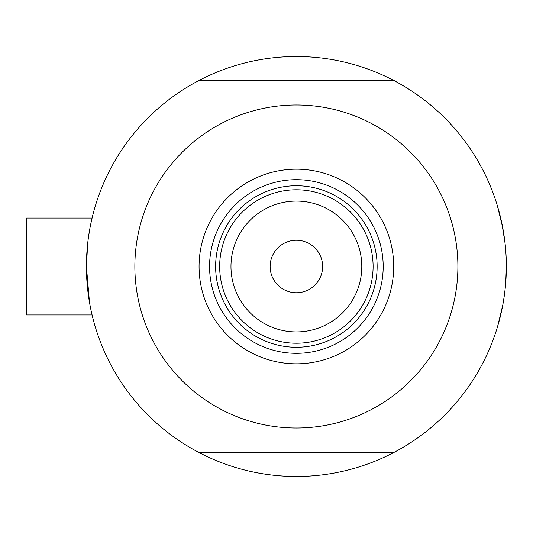 <?xml version="1.0" encoding="UTF-8"?>
<svg xmlns="http://www.w3.org/2000/svg" width="533" height="533" viewBox="0 0 533 533"><rect width="100%" height="100%" fill="white"/><g stroke="black" fill="none" stroke-linecap="round" stroke-linejoin="round"><path stroke-width="0.8" d="M91.649 313.118L92.569 316.975L92.076 314.956L26.65 314.956L26.65 218.044L92.076 218.044L92.316 217.044M89.464 302.184L86.413 266.5L87.745 242.888M88.298 238.424L89.464 230.829M90.643 224.553L92.329 217.011M497.422 205.931L502.792 228.024L497.422 205.931M503.625 232.801L505.051 243.208L501.939 223.68M506.017 254.634L505.057 243.261M399.164 449.592L394.293 452.244A209.969 209.969 0 0 1 198.469 452.244L193.592 449.592M91.176 310.986L90.07 305.516M193.592 83.408L198.469 80.756A209.969 209.969 0 0 0 198.469 452.244L394.293 452.244A209.969 209.969 0 0 0 506.35 266.5L505.984 278.899M505.057 289.772L503.632 300.192L505.057 289.772M501.973 309.147L500.254 316.722M502.799 304.969L497.649 326.309M497.742 326.009L497.422 327.069M505.057 289.732L506.004 278.606L505.057 289.732M399.164 83.408L394.573 80.756L198.469 80.756A209.969 209.969 0 0 1 506.35 266.5L505.744 282.483M500.227 316.829L501.067 313.311M189.215 447.06L184.478 444.169M506.337 269.038L506.197 274.575M403.548 85.94L408.278 88.831M189.215 85.94L184.478 88.831M403.548 447.06L408.278 444.169M506.337 263.968L506.197 258.425M199.069 266.5A97.312 97.312 0 0 1 296.381 169.188A97.312 97.312 0 0 1 393.694 266.5A97.312 97.312 0 0 1 296.381 363.812A97.312 97.312 0 0 1 199.069 266.5M383.194 266.5A86.812 86.812 0 0 0 296.381 179.688A86.812 86.812 0 0 0 209.569 266.5A86.812 86.812 0 0 0 296.381 353.312A86.812 86.812 0 0 0 383.194 266.5M134.862 266.5A161.512 161.512 0 0 0 296.381 428.012A161.512 161.512 0 0 0 457.894 266.5A161.512 161.512 0 0 0 296.381 104.988A161.512 161.512 0 0 0 134.862 266.5M230.969 266.5A65.412 65.412 0 0 0 296.381 331.912A65.412 65.412 0 0 0 361.794 266.5A65.412 65.412 0 0 0 296.381 201.088A65.412 65.412 0 0 0 230.969 266.5M373.1 266.5A76.719 76.719 0 0 1 296.381 343.219A76.719 76.719 0 0 1 219.663 266.5A76.719 76.719 0 0 1 296.381 189.781A76.719 76.719 0 0 1 373.1 266.5M322.625 266.5A26.244 26.244 0 0 0 296.381 240.256A26.244 26.244 0 0 0 270.131 266.5A26.244 26.244 0 0 0 296.381 292.744A26.244 26.244 0 0 0 322.625 266.5M377.137 266.5A80.756 80.756 0 0 1 296.381 347.256A80.756 80.756 0 0 1 215.625 266.5A80.756 80.756 0 0 1 296.381 185.744A80.756 80.756 0 0 1 377.137 266.5M26.65 218.044L92.076 218.044"/></g></svg>
